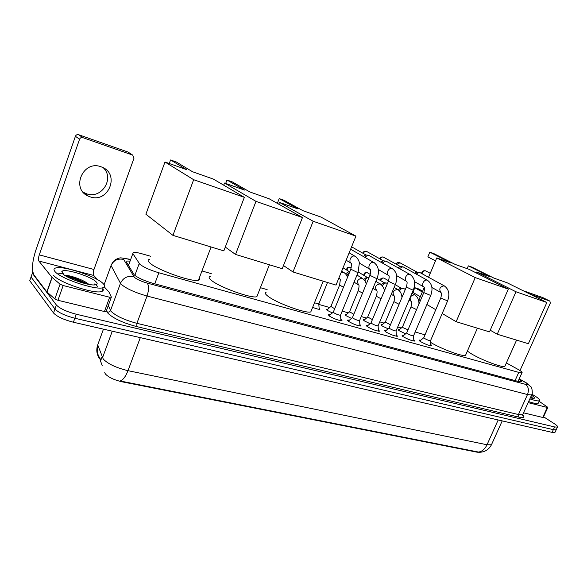 <?xml version="1.0" encoding="UTF-8"?>
<svg xmlns="http://www.w3.org/2000/svg" width="587" height="587" viewBox="0 0 587 587"><rect width="100%" height="100%" fill="white"/><g stroke="black" fill="none" stroke-linecap="round" stroke-linejoin="round"><path stroke-width="0.88" d="M405.617 333.798L399.329 330.797L398.353 329.534L399.461 329.586M388.073 328.808L382.071 325.91L381.161 324.662L382.284 324.706M370.037 323.679L364.329 320.876L363.478 319.644L364.622 319.688M351.466 318.389L346.073 315.696L345.295 314.485L346.455 314.522M332.345 312.944L327.297 310.376L326.585 309.18L327.766 309.217M319.101 308.006L319.886 309.276C318.675 309.437 316.261 308.784 312.651 307.324M430.755 344.422L431.885 345.846C429.068 345.662 425.223 344.217 420.365 341.487L419.221 340.056L420.828 340.196M413.776 339.646L414.914 341.098C411.986 340.915 408.068 339.44 403.174 336.681L402.095 335.265L403.731 335.397M396.313 334.722L397.465 336.226C394.42 336.035 390.428 334.539 385.49 331.736L384.485 330.334L386.143 330.459M378.351 329.667L379.518 331.207C376.34 331.009 372.268 329.49 367.293 326.643L366.369 325.264L368.056 325.381M359.86 324.457L361.049 326.042C357.732 325.836 353.579 324.295 348.568 321.405L347.709 320.04L349.426 320.157M340.82 319.093L342.03 320.722C338.574 320.509 334.326 318.939 329.278 316.011L328.5 314.669L330.246 314.779M150.551 256.248L142.076 253.826C137.806 252.623 134.893 252.168 133.352 252.469L132.845 253.577L139.86 264.275C143.756 267.312 150.089 270.152 158.864 272.786L518.769 372.378L521.946 372.811C522.628 372.378 521.241 371.197 517.8 369.26L506.376 362.949M104.728 372.65L105.389 373.97C108.58 377.338 114.083 379.943 121.913 381.777L477.18 452.203L480.034 452.261M100.641 359.89L100.538 361.064L102.27 365.84M425.025 334.817L415.178 332M401.288 328.03L397.715 327.003M384.133 323.114L379.738 321.859M366.501 318.066L361.24 316.562M348.355 312.871L342.199 311.11M329.689 307.529L318.829 304.418M267.151 289.626L260.393 287.696M211.269 273.63L201.957 270.967M98.506 342.683L97.713 344.863L103.239 359.046C108.008 363.955 116.255 367.829 127.981 370.668C125.655 376.575 123.05 380.016 120.159 380.985L479.594 452.276C484.943 452.041 488.898 449.547 491.451 444.777L491.825 443.948M555.148 432.061L556.395 429.368L556.183 429.816L553.358 429.662L74.843 318.242C65.069 315.674 58.443 312.6 54.958 309.011L31.038 276.998L31.5 275.083M103.451 329.153L97.713 344.863C95.864 350.52 96.84 355.546 100.648 359.948L102.123 356.757L100.538 361.064M554.935 432.516L552.103 432.377L73.404 322.241C63.638 319.695 57.012 316.62 53.542 313.003L29.746 280.696L31.038 276.998L54.958 309.011C58.443 312.6 65.069 315.674 74.843 318.242L553.358 429.662L556.183 429.816L557.437 427.109L554.612 426.94L76.281 314.236C66.507 311.653 59.874 308.579 56.374 305.013L32.322 273.307L32.718 271.436M130.101 261.061L127.049 261.054L126.513 262.213L134.21 274.848C138.07 277.974 144.417 280.835 153.236 283.418L518.372 381.469L521.549 381.851C522.166 381.506 521.344 380.618 519.084 379.173M543.547 416.77L554.451 423.792C557.085 425.516 558.076 426.624 557.437 427.109M127.9 264.546L128.795 264.634M103.503 283.983C105.11 285.744 105.014 286.955 103.202 287.608C96.686 290.8 59.779 278.495 54.818 271.348C53.52 269.727 53.747 268.626 55.494 268.046C62.743 265.141 97.625 276.815 103.503 283.983M102.842 288.599C103.664 289.919 103.327 290.858 101.83 291.401C95.285 294.681 58.392 282.428 53.461 275.208M88.835 284.387C84.499 280.278 70.301 275.237 65.707 275.435L65.047 275.53M62.317 273.293L62.039 271.311C64.864 268.09 92.078 276.734 96.393 282.134C97.735 283.66 97.295 284.563 95.079 284.856C88.6 285.986 65.627 277.908 62.317 273.293M94.845 283.844L94.984 284.871L94.845 283.844L94.441 284.908M61.745 271.737L62.295 271.81M87.441 284.115C79.663 279.779 72.377 277.035 65.597 275.875M84.844 283.514C78.974 280.505 73.236 278.348 67.615 277.027M103.275 167.75C114.847 178.404 101.58 199.294 86.729 193.849L83.149 192.198M100.935 166.745C83.09 159.855 70.667 188.691 88.182 196.073L90.259 196.887C108.294 203.366 120.188 174.412 102.292 167.273L100.935 166.745M62.464 273.469L63.147 273.498M106.196 311.381L104.449 311.528L109.659 297.242L63.176 285.531L57.937 300.287L54.855 298.952L46.85 291.908L33.98 274.973C31.551 270.13 32.131 261.985 35.726 250.539L75.415 136.287C76.068 134.885 77.146 134.364 78.658 134.731L82.833 137.644C81.314 137.277 80.221 137.806 79.561 139.229L39.278 254.868C38.368 257.774 38.221 259.821 38.852 261.01L51.979 277.343L60.079 284.196L63.176 285.531M104.449 311.528L57.937 300.287M97.713 279.779L93.729 275.457C92.988 274.276 93.069 272.287 93.964 269.484L133.997 158.182L132.699 155.1L127.907 152.011L78.658 134.731M127.907 152.011L128.729 152.51M132.574 155.049L82.833 137.644M109.659 297.242L111.391 297.139L108.947 291.988L104.325 286.948M531.947 394.237L534.728 395.873C538.793 398.448 540.326 400.07 539.336 400.745C538.103 401.229 534.94 400.605 529.863 398.874M538.433 402.726L538.118 403.416C536.878 403.915 533.715 403.298 528.638 401.574M531.521 395.22C534.295 397.054 535.095 398.118 533.921 398.397L530.332 397.847M532.893 398.382L530.942 396.496M530.905 396.577L531.639 398.169M532.563 398.338L530.934 396.519M199.264 278.062L199.595 279.397L198.45 280.19C192.763 282.626 156.795 269.917 149.722 262.873C147.726 261.032 147.616 259.872 149.392 259.395M192.529 171.734L176.32 161.997L170.582 159.958L186.644 169.65L164.984 162.012L193.659 179.703L244.346 197.327L213.389 179.094L192.529 171.734M244.346 197.327L223.83 250.884L172.938 235.365L145.892 214.226L164.984 162.012M172.938 235.365L193.659 179.703M170.582 159.958L169.276 163.524M257.583 294.85L256.864 296.677C251.94 298.937 219.09 287.131 211.232 280.197C208.84 278.201 208.495 276.961 210.19 276.47M249.93 191.986L232.276 181.904L226.971 180.011L244.493 190.071L224.542 183.027L255.983 201.37L302.466 217.535L269.176 198.78L249.93 191.986M223.728 185.184L224.542 183.027M302.466 217.535L282.237 268.685L235.526 254.442L255.983 201.37M225.283 247.083L235.526 254.442M226.971 180.011L225.679 183.43M311.44 310.325L310.809 311.88C306.531 313.979 276.316 302.958 267.863 296.149C265.111 294.021 264.539 292.708 266.138 292.209M302.943 210.696L284.115 200.336L279.199 198.589L297.917 208.928L279.478 202.412L313.165 221.255L355.942 236.128L320.766 216.992L302.943 210.696M278.781 204.195L279.478 202.412M355.942 236.128L336.021 285.084L292.994 271.964L313.165 221.255M283.477 265.544L292.994 271.964M279.199 198.589L277.335 203.373M465.895 354.489L465.506 355.384C462.872 356.933 440.881 348.766 430.638 342.397M455.145 264.414L433.727 253.547L429.831 252.161L451.198 263.02L436.75 257.92L475.228 277.6L508.327 289.112L469.16 269.36L455.145 264.414M420.38 300.661L418.979 299.832L424.254 287.381M428.539 277.277L436.75 257.92M508.327 289.112L489.507 331.875L456.136 321.698L475.228 277.6M426.896 304.492L435.767 309.716M442.202 313.502L456.136 321.698M429.831 252.161L427.842 256.879L435.51 260.841M420.307 296.692L412.859 292.355L414.826 287.703L422.302 291.996M414.826 287.703L418.744 288.965L422.64 291.196M505.172 365.657L504.827 366.42C502.421 367.961 480.034 359.376 470.37 353.183L467.369 351.114M493.894 278.091L471.999 267.158L468.353 265.86L490.196 276.785L476.681 272.016L515.995 291.776L546.857 302.503L507.014 282.721L493.894 278.091M476.277 272.948L476.681 272.016M546.857 302.503L528.366 343.718L497.24 334.23L515.995 291.776M490.233 330.217L497.24 334.23M468.353 265.86L467.149 268.648M350.777 269.367L333.343 312.042L333.768 312.739C336.439 314.28 338.684 315.109 340.504 315.234L340.599 315.006M369.832 275.464L352.501 317.464L352.963 318.176C355.619 319.688 357.813 320.509 359.56 320.634L359.648 320.421M350.6 249.255L351.364 249.644M388.33 281.378L371.101 322.733L371.608 323.452C374.235 324.949 376.392 325.748 378.065 325.873L378.145 325.668M364.637 257.216L368.108 255.198L369.311 255.661M363.236 256.424L365.73 254.985L368.108 255.198M406.299 287.124L389.166 327.847L389.709 328.581C392.329 330.055 394.435 330.848 396.042 330.958L396.122 330.774M382.284 262.976L385.63 261.083L386.767 261.516M380.838 262.162L383.216 260.855L385.63 261.083M423.755 292.708L406.732 332.822L407.312 333.57C409.909 335.016 411.979 335.793 413.519 335.903L413.864 341.062M399.446 268.589L402.682 266.814L403.746 267.21M397.957 267.76L400.239 266.564L402.682 266.814M440.72 298.137L423.807 337.664L424.423 338.413C426.998 339.844 429.024 340.607 430.513 340.717L430.579 340.555M416.146 274.056L419.279 272.383L420.277 272.757M414.62 273.212L416.799 272.119L419.279 272.383M314.463 302.841L318.851 303.824M339.55 285.231L330.899 306.436L334.685 308.747M358.165 290.903L349.566 311.792L353.822 314.265M347.02 276.103L347.343 274.459L349.683 272.045M345.875 274.224L346.088 273.439L348.876 271.546L349.845 271.664M376.26 296.413L367.704 317.002L372.4 319.614M364.967 280.938L365.217 280.109C366.083 278.333 367.337 277.46 368.996 277.497L366.655 277.203L363.779 279.441M393.848 301.777L385.336 322.058L390.45 324.802M382.475 285.964L382.607 285.598C383.48 283.822 384.727 282.963 386.363 283.022L387.464 283.462M381.205 284.651L383.949 282.707L386.363 283.022M410.951 306.994L402.491 326.981L403.049 327.685L408.002 329.828M399.512 290.976L399.534 290.939C400.4 289.186 401.625 288.334 403.225 288.393L404.289 288.826M398.162 289.802L400.774 288.063L403.225 288.393M543.246 417.423L542.74 417.46L547.319 407.466L528.153 402.638M542.74 417.46L523.538 412.822M520.001 370.566L550.305 303.141L549.887 301.094L542.711 297.558L522.878 290.594M542.74 297.565L549.887 301.094L529.973 294.116M547.319 407.466L547.788 407.503L547.502 407.129L539.101 401.266M134.849 275.406L139.214 263.534M121.913 381.777L122.081 381.33M154.755 283.829L158.864 272.786M128.472 265.515L132.845 253.577M515.078 380.581L518.769 372.378M102.505 357.791L112.278 331.185M478.317 452.085C481.978 451.638 484.877 449.194 487.019 444.763L491.451 444.777L502.208 420.901M140.308 337.635L127.981 370.668L487.019 444.763L498.165 419.969M552.103 432.377L554.612 426.94M73.404 322.241L76.281 314.236M53.542 313.003L56.374 305.013M130.652 259.571L129.94 259.557C125.413 258.361 123.336 258.331 123.703 259.469L134.357 277.299C136.954 279.412 141.225 281.342 147.168 283.081L525.614 384.375C528.476 385.028 528.549 384.47 525.827 382.687L519.187 378.945M531.895 394.383L531.631 394.978L527.493 394.552L147.043 296.031C135.003 292.59 126.425 288.701 121.296 284.35L120.474 283.286L110.547 310.435L111.332 311.58C116.336 316.173 124.855 320.091 136.896 323.327L518.438 414.547L522.628 414.818L522.929 414.151M522.613 414.884C525.204 417.452 523.964 418.201 518.893 417.122L136.844 326.629L136.896 323.327L147.043 296.031C148.995 289.971 149.039 285.656 147.168 283.081M525.842 382.57L524.881 382.137M136.844 326.629C123.255 322.989 113.665 318.572 108.052 313.37L106.489 310.486M32.322 273.307L31.038 276.998M133.924 276.778C127.702 275.494 123.219 277.666 120.474 283.286L111.06 265.522L104.104 284.71M123.703 259.469C117.833 258.214 113.621 260.239 111.06 265.522L111.772 264.003M108.309 305.489L110.547 310.435C109.872 311.829 108.756 312.372 107.186 312.079M525.614 384.375C528.491 386.686 529.114 390.084 527.493 394.552L518.438 414.547L518.893 417.122M111.992 263.644C112.139 262.851 113.328 261.501 115.551 259.601C118.097 258.287 119.953 257.715 121.12 257.891L129.103 259.131M57.79 273.931L63.051 273.322M95.71 284.761L97.89 286.617M62.978 273.975L63.396 274.004M93.964 269.484L39.278 254.868M93.729 275.457L38.852 261.01M46.85 291.908L51.979 277.343M79.561 139.229L75.415 136.287M52.133 277.497L46.997 292.062M54.855 298.952L60.079 284.196M426.162 271.106L425.729 270.893C424.306 270.6 423.161 271.282 422.31 272.94L422.068 273.74M355.715 256.666L354.856 256.189C351.063 254.721 347.798 262.103 351.62 263.504L350.843 269.213L356.691 272.075L358.158 272.207M350.835 249.336L373.75 262.462C370.067 261.032 366.831 268.303 370.544 269.66C370.925 270.233 370.705 272.119 369.891 275.31L375.717 278.157L377.103 278.282M359.56 320.634L377.037 278.436C379.628 271.37 378.6 266.072 373.956 262.543L374.543 262.888M368.812 255.382L392.101 268.553C388.521 267.158 385.314 274.327 388.924 275.641C389.386 276.264 389.21 278.128 388.389 281.239L394.193 284.071L395.499 284.189M378.065 325.873L395.44 284.328C397.993 277.372 396.951 272.141 392.314 268.633L392.835 268.941M363.39 253.503C364.013 251.83 365.055 251.126 366.508 251.375L366.948 251.603M410.599 274.819L409.924 274.467C406.446 273.109 403.262 280.182 406.776 281.444C407.319 282.134 407.18 283.983 406.351 286.992L412.133 289.809L413.365 289.919M380.251 259.043C380.897 257.466 381.902 256.805 383.274 257.047L383.685 257.26M427.879 280.535L427.248 280.212C423.865 278.891 420.71 285.862 424.13 287.087C424.071 287.997 425.304 286.962 423.807 292.583L430.733 295.488M396.665 264.451L399.989 262.778M444.675 286.096L444.095 285.803C439.751 286.823 438.716 289.083 440.998 292.575C441.666 293.089 441.585 294.901 440.771 298.02L447.61 300.904M338.956 277.878L340.365 279.397L339.624 285.047L343.468 287.27M341.069 272.691L343.564 272.375L344.51 272.911M362.905 278.708L362.032 278.216C357.424 279.185 356.375 281.489 358.862 285.143C359.237 285.708 359.024 287.571 358.231 290.734L362.546 293.118M347.078 270.269C347.313 268.105 348.385 267.092 350.3 267.239L350.835 267.525M380.794 284.343L379.98 283.895C375.482 284.871 374.433 287.146 376.847 290.719C377.287 291.328 377.118 293.177 376.326 296.259L381.073 298.79M364.153 275.538C364.498 273.498 365.562 272.559 367.33 272.72L367.829 272.992M398.184 289.824L397.428 289.42C393.033 290.396 391.999 292.634 394.332 296.142C394.846 296.817 394.706 298.644 393.906 301.63L399.079 304.293M380.802 280.689C381.227 278.766 382.269 277.893 383.913 278.062L384.39 278.311M415.112 295.166L414.407 294.791C410.108 295.767 409.08 297.983 411.333 301.417C411.92 302.151 411.81 303.963 411.01 306.847L416.572 309.628M345.295 314.485L345.149 314.852M326.585 309.18L326.423 309.569M384.485 330.334L384.331 330.701M366.369 325.264L366.2 325.653M347.709 320.04L347.541 320.458M328.5 314.669L328.324 315.116M518.086 381.389L521.946 372.811M100.685 359.662L98.601 356.001C98.521 354.482 96.767 355.443 97.816 345.141M522.459 414.892L523.164 416.22L522.628 414.818L531.631 394.978C532.93 394.75 531.991 386.642 530.978 386.928L526.392 382.893L519.231 378.857M126.579 262.338L127.049 261.054M103.202 287.608L101.83 291.401M63.675 274.555L62.039 271.311M84.667 193.035L88.182 196.073M132.699 155.1L128.032 152.055M111.266 297.389L106.064 311.653M539.336 400.745L538.118 403.416M211.078 246.995L198.45 280.19M269.396 264.774L256.864 296.677M323.217 281.18L310.809 311.88M477.407 328.184L465.506 355.384M430.227 273.3L425.626 270.842C423.432 270.372 422.068 271.238 421.547 273.454M516.56 340.122L504.827 366.42M340.548 315.219L340.937 320.722M340.504 315.234L358.092 272.368L359.354 263.035C359.2 259.725 355.047 255.521 355.054 256.27L349.14 252.843M333.218 312.181L329.065 315.813M351.011 263.137L346.132 260.239M359.596 320.612L359.963 326.042M352.383 317.596L348.26 321.17M369.986 269.33L359.361 263.108M378.101 325.858L378.446 331.2M351.591 246.826L366.061 255.015M370.991 322.857L366.912 326.372M388.403 275.34L378.307 269.499M363.03 253.298C363.104 251.735 364.233 251.082 366.427 251.331L383.538 260.885M396.078 330.943L396.408 336.212M396.042 330.958L413.307 290.051C415.838 283.198 414.782 278.033 410.144 274.555L386.305 261.259M389.071 327.964L385.035 331.413M406.292 281.166L396.695 275.685M379.855 258.823C379.921 257.414 381.029 256.805 383.186 257.011L400.539 266.593M413.519 335.903L430.675 295.613C433.177 288.863 432.105 283.756 427.483 280.307L403.32 266.975M406.637 332.932L402.645 336.314M423.682 286.838L414.554 281.679M396.247 264.216C396.247 262.961 397.34 262.404 399.52 262.536L417.086 272.148M419.881 272.544L444.33 285.906C448.952 289.325 450.031 294.366 447.558 301.021L430.513 340.717L430.843 345.816M423.719 337.76L419.771 341.076M440.58 292.341L431.915 287.498M318.8 304.037L319.196 309.312M318.763 304.051L327.495 282.486M347.504 277.394C346.946 275.362 345.721 273.718 343.828 272.471L341.693 271.157M330.782 306.568L326.842 310.024M339.734 279.001L338.75 278.377M366.237 284.181C365.995 282.12 364.674 280.16 362.282 278.311L356.977 275.083M343.05 267.819L349.236 271.59M349.456 311.917L345.56 315.307M358.283 284.776L354.071 282.156M346.814 270.108C346.484 267.966 347.607 266.99 350.182 267.18L351.305 267.811M384.382 290.858C384.36 287.344 379.899 283.059 380.215 283.983L375.827 281.356M358.246 271.979L366.992 277.247M367.601 317.112L363.749 320.443M376.304 290.389L372.943 288.32M363.852 275.354C363.852 273.087 364.975 272.192 367.213 272.662L370.221 274.408M401.956 297.448C401.699 293.727 400.268 291.079 397.656 289.501L394.141 287.425M387.457 283.47L387.009 283.198M377.03 278.451L384.272 282.751M385.241 322.168L381.433 325.433M393.826 295.841L391.272 294.292M384.624 290.272L384.243 290.037M380.457 280.491C380.215 278.708 381.33 277.886 383.795 278.003L388.572 280.762M418.964 303.993C419.015 299.737 417.562 296.692 414.613 294.865L411.942 293.302M405.323 289.435L403.834 288.562M395.278 284.702L401.082 288.107M402.403 327.084L398.632 330.29M410.863 301.138L409.08 300.074M402.506 296.142L401.743 295.687M547.788 407.503L543.217 417.496"/></g></svg>

